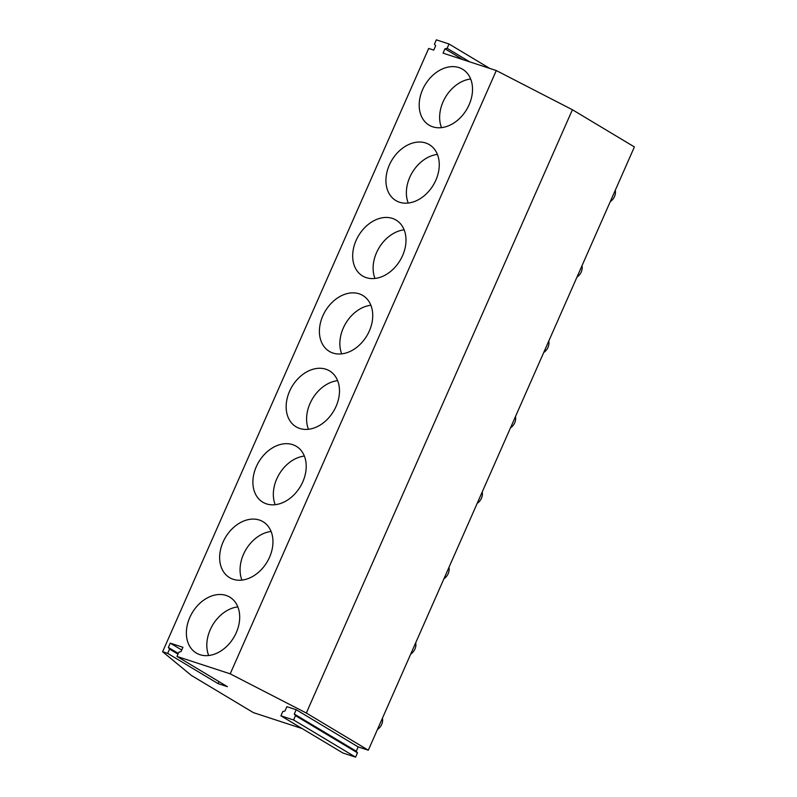 <?xml version="1.0" encoding="UTF-8"?>
<svg xmlns="http://www.w3.org/2000/svg" width="797" height="797" viewBox="0 0 797 797"><rect width="100%" height="100%" fill="white"/><g stroke="black" fill="none" stroke-linecap="round" stroke-linejoin="round"><path stroke-width="1.2" d="M284.987 710.994L286.89 706.68L296.185 709.719L294.282 714.032L295.498 715.656L293.595 719.97L280.923 715.826L282.815 711.512L284.987 710.994M296.185 709.719L358.172 746.899L356.269 751.212L357.484 752.836L355.592 757.15L342.909 753.006L280.923 715.826M355.592 757.15L293.595 719.97M357.484 752.836L295.498 715.656M356.269 751.212L294.282 714.032M489.707 68.403L449.02 43.994L436.348 39.85L434.445 44.164L435.66 45.788L433.757 50.101L428.686 48.438L162.608 651.727L191.4 675.448L253.396 712.628L302.222 728.597M463.037 59.675L444.955 48.826L447.117 48.308L449.02 43.994M358.172 746.899L368.314 750.216L634.392 146.927L572.405 109.747L496.292 70.554L443.052 53.14L444.955 48.826M469.722 61.857L447.117 48.308M572.405 109.747L306.317 713.036L230.203 673.844L176.974 656.429L178.867 652.115L181.039 651.597L182.931 647.284L170.259 643.139L168.356 647.453L169.572 649.077L167.679 653.391L162.608 651.727M496.292 70.554L230.203 673.844M368.314 750.216L306.317 713.036M218.966 681.614L218.089 683.627L227.384 686.665L176.974 656.429M218.089 683.627L167.679 653.391M177.99 654.128L169.572 649.077M178.299 653.41L168.356 647.453M181.726 650.013L170.259 643.139M432.791 126.823A32.587 24.179 -59 0 0 467.919 107.256A32.587 24.179 -59 0 0 462.619 69.259A32.587 24.179 -59 0 0 458.923 67.576A32.587 24.179 -59 0 0 423.795 87.152A32.587 24.179 -59 0 0 429.095 125.149A32.587 24.179 -59 0 0 432.791 126.823M470.658 79.013A32.587 24.179 -59 0 0 445.563 97.025A32.587 24.179 -59 0 0 441.498 127.64M399.526 202.239A32.587 24.179 -59 0 0 434.664 182.662A32.587 24.179 -59 0 0 429.354 144.665A32.587 24.179 -59 0 0 425.668 142.982A32.587 24.179 -59 0 0 390.53 162.558A32.587 24.179 -59 0 0 395.84 200.555A32.587 24.179 -59 0 0 399.526 202.239M437.394 154.429A32.587 24.179 -59 0 0 412.298 172.431A32.587 24.179 -59 0 0 408.233 203.056M366.271 277.645A32.587 24.179 -59 0 0 401.399 258.079A32.587 24.179 -59 0 0 396.099 220.082A32.587 24.179 -59 0 0 392.403 218.398A32.587 24.179 -59 0 0 357.275 237.974A32.587 24.179 -59 0 0 362.575 275.971A32.587 24.179 -59 0 0 366.271 277.645M404.139 229.835A32.587 24.179 -59 0 0 379.043 247.847A32.587 24.179 -59 0 0 374.969 278.462M333.007 353.061A32.587 24.179 -59 0 0 368.134 333.485A32.587 24.179 -59 0 0 362.834 295.488A32.587 24.179 -59 0 0 359.138 293.804A32.587 24.179 -59 0 0 324.01 313.38A32.587 24.179 -59 0 0 329.32 351.377A32.587 24.179 -59 0 0 333.007 353.061M370.874 305.251A32.587 24.179 -59 0 0 345.778 323.253A32.587 24.179 -59 0 0 341.714 353.878M299.752 428.467A32.587 24.179 -59 0 0 334.879 408.901A32.587 24.179 -59 0 0 329.579 370.904A32.587 24.179 -59 0 0 325.883 369.22A32.587 24.179 -59 0 0 290.756 388.797A32.587 24.179 -59 0 0 296.056 426.793A32.587 24.179 -59 0 0 299.752 428.467M337.619 380.657A32.587 24.179 -59 0 0 312.524 398.669A32.587 24.179 -59 0 0 308.449 429.284M266.487 503.883A32.587 24.179 -59 0 0 301.615 484.307A32.587 24.179 -59 0 0 296.315 446.31A32.587 24.179 -59 0 0 292.619 444.626A32.587 24.179 -59 0 0 257.491 464.203A32.587 24.179 -59 0 0 262.801 502.2A32.587 24.179 -59 0 0 266.487 503.883M304.354 456.073A32.587 24.179 -59 0 0 279.259 474.076A32.587 24.179 -59 0 0 275.194 504.7M233.232 579.289A32.587 24.179 -59 0 0 268.36 559.723A32.587 24.179 -59 0 0 263.05 521.726A32.587 24.179 -59 0 0 259.364 520.043A32.587 24.179 -59 0 0 224.236 539.619A32.587 24.179 -59 0 0 229.536 577.616A32.587 24.179 -59 0 0 233.232 579.289M271.1 531.479A32.587 24.179 -59 0 0 245.994 549.492A32.587 24.179 -59 0 0 241.929 580.106M199.967 654.706A32.587 24.179 -59 0 0 235.095 635.129A32.587 24.179 -59 0 0 229.795 597.132A32.587 24.179 -59 0 0 226.099 595.449A32.587 24.179 -59 0 0 190.971 615.025A32.587 24.179 -59 0 0 196.271 653.022A32.587 24.179 -59 0 0 199.967 654.706M237.835 606.896A32.587 24.179 -59 0 0 212.739 624.898A32.587 24.179 -59 0 0 208.675 655.523M382.421 718.227A9.126 6.765 121 0 1 381.673 724.443A9.126 6.765 121 0 1 377.439 729.524M415.685 642.81A9.126 6.765 121 0 1 414.938 649.037A9.126 6.765 121 0 1 410.694 654.118M448.95 567.404A9.126 6.765 121 0 1 448.193 573.621A9.126 6.765 121 0 1 443.959 578.702M482.205 491.988A9.126 6.765 121 0 1 481.458 498.215A9.126 6.765 121 0 1 477.224 503.296M515.47 416.582A9.126 6.765 121 0 1 514.713 422.799A9.126 6.765 121 0 1 510.478 427.879M548.725 341.166A9.126 6.765 121 0 1 547.977 347.392A9.126 6.765 121 0 1 543.743 352.473M581.989 265.76A9.126 6.765 121 0 1 581.242 271.976A9.126 6.765 121 0 1 576.998 277.057M615.244 190.344A9.126 6.765 121 0 1 614.497 196.57A9.126 6.765 121 0 1 610.263 201.651"/></g></svg>
